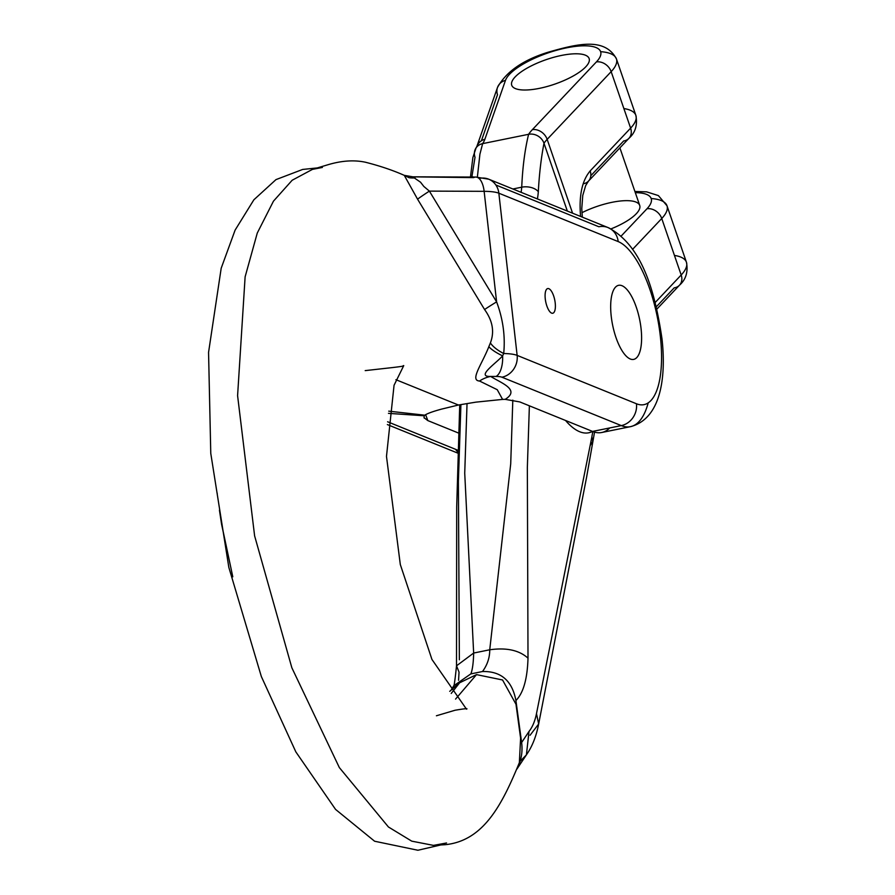 <?xml version="1.0" encoding="UTF-8"?>
<svg xmlns="http://www.w3.org/2000/svg" width="895" height="895" viewBox="0 0 895 895"><rect width="100%" height="100%" fill="white"/><g stroke="black" fill="none" stroke-linecap="round" stroke-linejoin="round"><path stroke-width="1.34" d="M471.217 177.031A17.318 6.321 -101.5 0 1 471.81 176.83A17.318 6.321 -101.5 0 1 473.455 177.042M587.791 64.317A40.946 12.977 -19 0 0 589.145 58.567A40.946 12.977 -19 0 0 546.207 59.629A40.946 12.977 -19 0 0 511.716 85.226A40.946 12.977 -19 0 0 546.979 86.546A40.946 12.977 -19 0 0 587.791 64.317M610.961 228.907A40.946 12.977 -19 0 0 639.712 205.436A40.946 12.977 -19 0 0 612.001 202.315A40.946 12.977 -19 0 0 581.929 212.708M580.575 216.433C578.819 195.804 582.019 180.633 590.174 170.923L630.617 128.13L611.162 71.645L547.158 139.363A62.986 19.958 -19 0 0 543.992 143.267C541.151 157.889 539.26 174.055 538.32 191.754A56.687 20.686 -101.5 0 1 537.403 198.936M513.081 79.487A40.946 12.977 161 0 1 553.882 57.258A40.946 12.977 161 0 1 589.145 58.567A40.946 12.977 161 0 1 539.439 88.348A40.946 12.977 161 0 1 511.716 85.226A40.946 12.977 161 0 1 513.081 79.487M529.381 405.815L527.345 467.503L528.005 658.149C527.368 679.003 523.329 693.133 515.912 700.516L521.628 742.514L529.012 731.461C532.491 727.042 534.986 721.09 536.485 713.628L591.875 436.827A233.058 85.036 -101.5 0 1 592.837 431.535M565.539 420.471A100.777 36.773 78.5 0 0 588.72 432.788A100.777 36.773 78.5 0 0 592.512 431.412M515.912 700.516C512.175 680.737 501.032 671.071 482.483 671.518L470.882 673.901C472.504 669.572 473.433 662.636 473.656 653.048L464.729 473.209L467.033 403.6M482.483 671.552C487.361 664.884 489.778 657.635 489.733 649.781L510.709 463.867L512.813 400.132M451.102 690.19L453.743 685.783L470.871 673.868M517.209 768.324C521.315 760.426 522.781 751.822 521.628 742.514M583.204 183.766A12.597 10.214 -136.6 0 0 588.462 181.126L585.654 185.612L582.757 195.457L581.772 208.647L582.321 217.138M588.53 181.047A12.597 10.214 -136.6 0 0 590.174 170.923M528.005 658.149C519.189 650.206 506.436 647.421 489.733 649.781L473.656 653.048L456.517 665.824L459.045 672.145L458.564 680.278M460.914 404.607L458.385 481.51L459.359 659.783M476.006 147.988A12.597 11.031 -146.2 0 0 475.021 157.274L471.878 176.818M388.754 411.152L424.812 415.19C427.284 413.512 432.822 411.499 441.414 409.149L458.43 405.021L395.914 379.693M455.555 699.107L476.509 674.617L459.616 682.784L451.225 693.446M446.571 842.978L433.471 845.383L411.745 841.155L388.43 826.98L339.339 767.574L291.848 667.759L254.616 535.881L237.589 395.646L245.118 276.846L257.268 233.058L273.467 201.151L292.173 180.242L312.444 169.379L322.379 167.443M388.475 413.356L424.23 415.783L424.062 417.719L427.832 420.594L458.788 433.146M476.509 674.617L502.554 679.976L515.979 704.22L520.599 738.162L519.357 762.652C502.285 804.079 483.938 840.741 445.341 844.679L433.471 845.383M424.23 415.783L424.812 415.19M458.43 405.021L475.894 402.146L502.587 399.405L497.251 389.705L479.53 381.024A31.493 29.02 115.7 0 1 490.661 376.437C475.502 376.985 496.087 363.314 502.621 355.863L503.695 353.525C505.395 336.274 503.024 319.056 496.602 301.861L429.376 191.116L423.827 186.44L420.538 182.211L412.752 176.852L473.656 177.624A18.896 8.67 90.2 0 1 475.927 177.053A18.896 8.67 90.2 0 1 484.139 191.329L496.602 301.861A31.493 0.705 149.1 0 0 484.587 309.547C492.686 320.79 494.622 331.922 490.382 342.93L488.838 346.689C481.991 364.276 469.562 380.442 479.53 381.024M592.557 431.424L621.298 425.595L501.95 377.209A12.597 2.763 -6.4 0 0 496.076 376.459L490.661 376.437C501.222 383.038 520.644 389.739 505.183 399.349L519.782 401.922L592.557 431.424A102.533 37.411 78.5 0 0 601.753 432.498A102.533 37.411 78.5 0 0 609.797 427.922M637.811 356.244A37.791 13.794 78.5 0 0 638.146 313.25A37.791 13.794 78.5 0 0 618.613 285.315A37.791 13.794 78.5 0 0 612.627 325.098A37.791 13.794 78.5 0 0 633.66 359.398A37.791 13.794 78.5 0 0 637.811 356.244M554.128 312.21A12.597 4.598 78.5 0 0 554.24 297.878A12.597 4.598 78.5 0 0 547.729 288.559A12.597 4.598 78.5 0 0 545.737 301.828A12.597 4.598 78.5 0 0 552.741 313.25A12.597 4.598 78.5 0 0 554.128 312.21M414.944 177.881A31.493 28.517 -67.8 0 1 408.981 177.68L404.272 175.353L417.573 199.193L484.587 309.547M417.573 199.193A31.493 1.029 148 0 1 429.376 191.116L484.139 191.329A31.493 6.891 -6.4 0 1 498.851 193.197L618.188 241.583A83.638 30.519 -101.5 0 1 660.309 336.05A83.638 30.519 -101.5 0 1 636.468 403.768L517.131 355.382L498.851 193.197A18.896 17.106 112.1 0 0 488.704 179.19L608.052 227.576A18.896 17.106 112.1 0 1 618.188 241.583M490.382 342.93A31.493 12.944 -162.6 0 0 503.695 353.525A31.493 6.891 173.6 0 1 517.131 355.382A18.896 17.106 -67.9 0 1 501.95 377.209M488.838 346.689A31.493 8.872 -161.4 0 0 502.621 355.863A18.896 8.67 -89.8 0 1 496.076 376.459M505.183 399.349L502.587 399.405M217.25 493.984L217.194 493.234M546.353 289.611A12.597 4.598 -101.5 0 1 547.729 288.559A12.597 4.598 -101.5 0 1 554.743 299.993A12.597 4.598 -101.5 0 1 552.741 313.25A12.597 4.598 -101.5 0 1 546.23 303.942A12.597 4.598 -101.5 0 1 546.353 289.611M614.462 288.458A37.791 13.794 -101.5 0 1 618.613 285.315A37.791 13.794 -101.5 0 1 639.656 319.616A37.791 13.794 -101.5 0 1 633.66 359.398A37.791 13.794 -101.5 0 1 614.127 331.452A37.791 13.794 -101.5 0 1 614.462 288.458M655.263 302.42L681.184 275A62.986 19.958 -19 0 0 686.443 262.246C688.244 271.89 685.928 279.542 679.484 285.203A12.597 10.214 -136.6 0 1 674.215 287.843L656.359 306.728M621.175 236.067L646.984 208.759A50.388 15.965 -19 0 0 635.316 192.671M588.462 181.126L628.905 138.333A12.597 10.214 -136.6 0 0 630.617 128.13A62.986 19.958 -19 0 0 635.864 115.377C637.676 125.031 635.349 132.684 628.905 138.333A12.597 10.214 -136.6 0 1 623.647 140.974L590.812 175.722M656.919 309.066L679.484 285.203A12.597 10.214 -136.6 0 0 681.184 275L661.741 218.503L632.552 249.381M572.576 213.189L547.158 139.363A12.597 10.214 -136.6 0 0 532.402 129.618L596.417 61.9A50.388 15.965 -19 0 0 566.501 47.86A50.388 15.965 -19 0 0 505.485 80.36L484.877 139.262A75.583 23.952 -19 0 1 482.629 143.636L528.598 134.306A75.583 23.952 161 0 1 532.402 129.618M521.103 192.324A44.09 16.088 78.5 0 0 521.729 187.189C522.602 167.13 524.895 149.51 528.598 134.306A12.597 11.031 33.8 0 1 543.992 143.267L567.329 211.063M651.18 198.533A62.986 19.958 161 0 1 666.988 205.76L686.443 262.246A62.986 19.958 -19 0 0 674.45 255.433M634.913 191.485L646.637 191.854L658.373 195.58L666.988 205.76A62.986 19.958 161 0 1 661.741 218.503A12.597 10.214 43.4 0 0 646.984 208.759M600.601 51.675A62.986 19.958 161 0 1 616.42 58.891L635.864 115.377A62.986 19.958 -19 0 0 623.882 108.564M481.398 140.772L497.508 94.713A12.597 11.59 19.3 0 1 497.486 87.497C505.966 71.902 522.691 60.189 547.65 52.357C577.13 43.911 604.819 36.919 616.42 58.891A62.986 19.958 161 0 1 611.162 71.645A12.597 10.214 -136.6 0 0 596.417 61.9M538.32 191.754A12.597 7.238 4.5 0 0 521.729 187.189L512.88 188.99M529.012 731.461L526.405 754.877L520.152 761.231M536.485 713.628L538.656 723.988L530.053 735.276M591.875 436.827L592.803 441.269L590.465 445.151M477.371 177.076L479.899 154.276L482.629 143.636A12.597 11.031 -146.2 0 0 476.039 147.944L472.873 157.565L470.457 177.031M476.655 147.116A12.597 11.59 19.3 0 1 476.878 146.4L497.486 87.497A12.597 11.59 19.3 0 1 505.485 80.36M476.039 147.944L476.878 146.4A12.597 11.59 19.3 0 1 484.877 139.262M387.602 421.769L458.218 450.398M458.162 452.288A18.896 17.106 112.1 0 1 455.555 449.312M427.832 420.594A598.386 218.335 -101.5 0 1 425.651 414.732M312.444 169.379L327.481 164.881C341.364 160.664 354.028 159.791 365.484 162.241C380.106 165.967 393.028 170.341 404.272 175.353L412.819 176.818L475.793 177.053L488.704 179.19A18.896 17.106 112.1 0 0 479.541 178.373A12.597 2.763 173.6 0 0 478.601 178.083M636.468 403.768A18.896 17.106 -67.9 0 1 621.298 425.595A102.533 37.411 78.5 0 0 630.483 426.658C660.644 418.86 666.35 378.137 662.009 338.948C655.006 291.322 642.006 245.073 608.052 227.576A18.896 17.106 112.1 0 0 598.878 226.759L495.852 184.985M601.753 432.498L630.483 426.658A102.533 37.411 78.5 0 0 648.215 402.839M471.81 176.83L470.804 177.031M619.899 147.876L639.712 205.436M516.907 769.085L526.461 754.798C532.245 746.508 536.306 736.238 538.656 723.988L586.561 477.393L594.548 432.117M588.72 432.788L592.736 431.502M459.728 404.808L456.696 506.95L456.517 665.824C454.861 681.8 453.799 688.68 453.317 686.476M449.737 691.354L459.616 682.784M440.306 845.07L417.909 850.25L374.613 841.233L335.558 809.404L295.831 751.867L261.351 676.553L228.829 567.385L210.772 453.396L208.557 352.406L221.188 268.254L235.094 230.138L253.878 199.786L275.973 179.615L302.655 169.446L317.322 167.924M221.58 524.302L219.443 510.184L221.468 523.53L232.79 576.805L221.58 524.302M458.128 453.262L387.367 424.577M423.995 417.517L424.208 418.088M365.205 370.619L392.223 367.599C409.104 365.619 401.105 365.988 403.746 365.607L394.057 385.275L386.483 456.383L400.311 564.544L431.949 659.458L466.485 709.164C468.409 708.281 464.606 708.639 455.085 710.238L436.413 715.776"/></g></svg>
